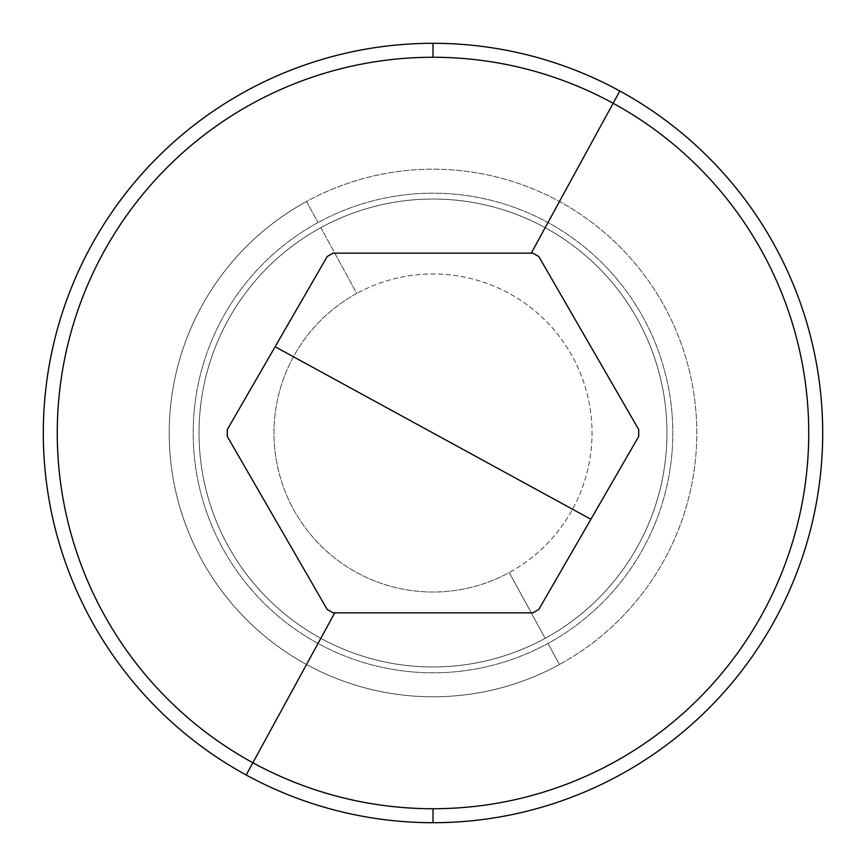 <?xml version="1.0" encoding="UTF-8"?>
<svg xmlns="http://www.w3.org/2000/svg" width="866" height="866" viewBox="0 0 866 866"><rect width="100%" height="100%" fill="white"/><g stroke="black" fill="none" stroke-linecap="round" stroke-linejoin="round"><path stroke-width="0.65" stroke-dasharray="4.33 3.25" d="M318.028 222.54A239.817 239.817 0 0 0 222.54 547.972A239.817 239.817 0 0 0 547.972 643.46A239.817 239.817 0 0 0 643.46 318.028A239.817 239.817 0 0 0 318.028 222.54A239.817 239.817 0 0 1 643.46 318.028A239.817 239.817 0 0 1 547.972 643.46A239.817 239.817 0 0 0 643.46 318.028A239.817 239.817 0 0 0 318.028 222.54A239.817 239.817 0 0 0 222.54 547.972A239.817 239.817 0 0 0 547.972 643.46A239.817 239.817 0 0 1 222.54 547.972A239.817 239.817 0 0 1 318.028 222.54A239.817 239.817 0 0 1 643.46 318.028A239.817 239.817 0 0 1 547.972 643.46L559.468 664.503A263.794 263.794 0 0 1 201.497 559.468A263.794 263.794 0 0 1 306.532 201.497A263.794 263.794 0 0 1 664.503 306.532A263.794 263.794 0 0 1 559.468 664.503A263.794 263.794 0 0 0 664.503 306.532A263.794 263.794 0 0 0 306.532 201.497L318.028 222.54L306.532 201.497A263.794 263.794 0 0 0 201.497 559.468A263.794 263.794 0 0 0 559.468 664.503L547.972 643.46A239.817 239.817 0 0 1 222.54 547.972A239.817 239.817 0 0 1 318.028 222.54M320.831 227.671A233.972 233.972 0 0 1 638.329 320.831A233.972 233.972 0 0 1 545.169 638.329A233.972 233.972 0 0 1 227.671 545.169A233.972 233.972 0 0 1 320.831 227.671A233.972 233.972 0 0 1 638.329 320.831A233.972 233.972 0 0 1 545.169 638.329A233.972 233.972 0 0 0 638.329 320.831A233.972 233.972 0 0 0 320.831 227.671A233.972 233.972 0 0 0 227.671 545.169A233.972 233.972 0 0 0 545.169 638.329A233.972 233.972 0 0 1 227.671 545.169A233.972 233.972 0 0 1 320.831 227.671L356.76 293.444A159.019 159.019 0 0 0 293.444 509.24A159.019 159.019 0 0 0 509.24 572.556A159.019 159.019 0 0 0 572.556 356.76A159.019 159.019 0 0 0 356.76 293.444A159.019 159.019 0 0 1 572.556 356.76A159.019 159.019 0 0 1 509.24 572.556L545.169 638.329A233.972 233.972 0 0 0 638.329 320.831A233.972 233.972 0 0 0 320.831 227.671A233.972 233.972 0 0 0 227.671 545.169A233.972 233.972 0 0 0 545.169 638.329L509.24 572.556A159.019 159.019 0 0 1 293.444 509.24A159.019 159.019 0 0 1 356.76 293.444L320.831 227.671M433 43.3A389.7 389.7 0 0 0 43.3 433A389.7 389.7 0 0 0 433 822.7A389.7 389.7 0 0 0 822.7 433A389.7 389.7 0 0 0 433 43.3A389.7 389.7 0 0 1 822.7 433A389.7 389.7 0 0 1 433 822.7A389.7 389.7 0 0 1 43.3 433A389.7 389.7 0 0 1 433 43.3A389.7 389.7 0 0 0 246.171 774.994M433 822.7A389.7 389.7 0 0 0 619.829 91.006M327.175 609.426A205.729 205.729 0 0 0 333.129 612.857A205.729 205.729 0 0 1 327.175 609.426M532.871 612.857A205.729 205.729 0 0 0 538.825 609.426A205.729 205.729 0 0 1 532.871 612.857L508.201 612.857M227.293 429.568A205.729 205.729 0 0 0 227.293 436.432A205.729 205.729 0 0 1 227.293 429.568M316.263 590.536L272.476 514.696M361.663 612.857L334.741 612.857M638.707 436.432A205.729 205.729 0 0 0 638.707 429.568A205.729 205.729 0 0 1 638.707 436.432M538.825 256.574A205.729 205.729 0 0 0 532.871 253.143A205.729 205.729 0 0 1 538.825 256.574M333.129 253.143A205.729 205.729 0 0 0 327.175 256.574A205.729 205.729 0 0 1 333.129 253.143M549.737 275.464L593.524 351.304M275.117 346.746L327.175 256.574"/><path stroke-width="1.3" d="M252.861 762.74L334.741 612.857L532.871 612.857A205.729 205.729 0 0 0 538.825 609.426L638.707 436.432A205.729 205.729 0 0 0 638.707 429.568L538.825 256.574A205.729 205.729 0 0 0 532.871 253.143L531.259 253.143L613.139 103.26A375.736 375.736 0 0 1 433 808.736A375.736 375.736 0 0 1 68.944 340.046A375.736 375.736 0 0 1 613.139 103.26L531.259 253.143L333.129 253.143A205.729 205.729 0 0 0 327.175 256.574L227.293 429.568A205.729 205.729 0 0 0 227.293 436.432L327.175 609.426A205.729 205.729 0 0 0 333.129 612.857L334.741 612.857L246.171 774.994A389.7 389.7 0 0 1 433 43.3L433 57.264A375.736 375.736 0 0 0 252.861 762.74A375.736 375.736 0 0 0 433 808.736L433 822.7A389.7 389.7 0 0 1 246.171 774.994L252.861 762.74M433 808.736A375.736 375.736 0 0 0 613.139 103.26L619.829 91.006A389.7 389.7 0 0 1 433 822.7L433 808.736M613.139 103.26A375.736 375.736 0 0 0 433 57.264L433 43.3A389.7 389.7 0 0 1 619.829 91.006L613.139 103.26M246.171 774.994A389.7 389.7 0 0 0 433 822.7M619.829 91.006A389.7 389.7 0 0 0 433 43.3M272.476 514.696L227.293 436.432A205.729 205.729 0 0 1 227.293 429.568L275.117 346.746L590.883 519.254L538.825 609.426A205.729 205.729 0 0 1 532.871 612.857L333.129 612.857A205.729 205.729 0 0 1 327.175 609.426L316.263 590.536M334.741 612.857L532.871 612.857M508.201 612.857L361.663 612.857M590.883 519.254L538.825 609.426L590.883 519.254L275.117 346.746L227.293 429.568L327.175 256.574A205.729 205.729 0 0 1 333.129 253.143L532.871 253.143A205.729 205.729 0 0 1 538.825 256.574L638.707 429.568A205.729 205.729 0 0 1 638.707 436.432L590.883 519.254M593.524 351.304L549.737 275.464M532.871 253.143L333.129 253.143L532.871 253.143M327.175 256.574L275.117 346.746"/></g></svg>
